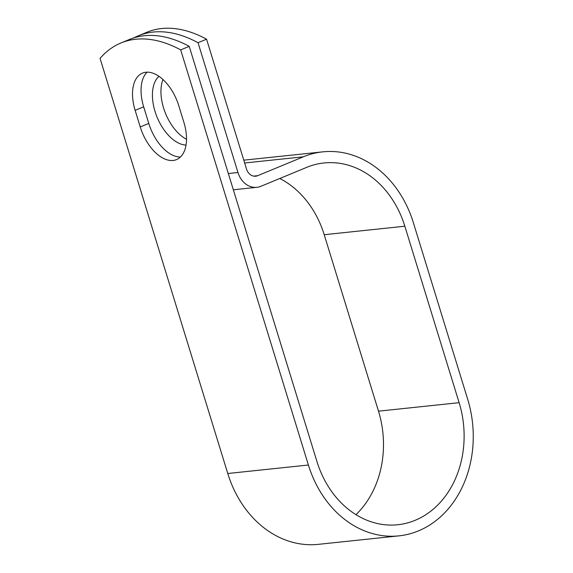 <?xml version="1.0" encoding="UTF-8"?>
<svg xmlns="http://www.w3.org/2000/svg" width="573" height="573" viewBox="0 0 573 573"><rect width="100%" height="100%" fill="white"/><g stroke="black" fill="none" stroke-linecap="round" stroke-linejoin="round"><path stroke-width="0.86" d="M145.943 72.234A37.825 21.337 -112.5 0 0 142.505 73.1A37.825 21.337 -112.5 0 0 135.142 110.353L140.242 126.941A37.825 21.337 -112.5 0 0 176.52 159.595A37.825 21.337 -112.5 0 0 183.89 122.343L178.79 105.754A37.825 21.337 -112.5 0 0 145.943 72.234M147.118 72.162A37.825 21.337 -112.5 0 0 143.673 106.822L148.772 123.41A37.825 21.337 -112.5 0 0 180.445 157.002M138.329 35.791L146.86 32.26A163.047 91.959 67.5 0 1 206.566 39.186L246.497 168.985A10.622 8.652 84 0 0 255.716 176.198A10.622 8.652 84 0 0 257.7 175.689L303.346 156.809A104.35 84.997 -96 0 1 322.814 151.852A104.35 84.997 -96 0 1 413.369 222.696L467.654 399.152A104.35 84.997 -96 0 1 398.951 535.862L318.323 544.35A104.35 84.997 -96 0 1 227.768 473.506L100.06 58.382A163.047 91.959 67.5 0 1 120.982 42.968L129.512 39.437A163.047 91.959 67.5 0 1 189.219 46.363L316.933 461.487A93.17 75.894 -96 0 0 397.784 524.739A93.17 75.894 -96 0 0 459.123 402.683L404.839 226.22A93.17 75.894 -96 0 0 323.989 162.968A93.17 75.894 -96 0 0 306.598 167.402L260.959 186.275A21.803 17.756 84 0 1 256.89 187.314A21.803 17.756 84 0 1 237.967 172.509L198.036 42.717A163.047 91.959 -112.5 0 0 138.329 35.791A163.047 91.959 -112.5 0 0 134.003 37.818M186.017 145.062A37.825 21.337 67.5 0 1 156.708 116.233A37.825 21.337 67.5 0 1 159 76.338M186.511 139.268A37.825 21.337 67.5 0 1 162.983 79.532M398.951 535.862A104.35 84.997 -96 0 1 308.396 465.018L180.688 49.894L189.219 46.363M120.982 42.968A163.047 91.959 67.5 0 1 180.688 49.894M198.036 42.717L206.566 39.186M279.774 178.497A93.17 75.894 -96 0 1 324.211 234.715L378.495 411.17A93.17 75.894 -96 0 1 355.962 514.661M143.673 106.822L135.142 110.353M228.341 173.526L237.967 172.509M227.768 473.506L308.396 465.018M378.495 411.17L459.123 402.683M324.211 234.715L404.839 226.22M253.674 176.112L257.7 175.689M244.657 162.99L303.346 156.809M148.772 123.41L140.242 126.941M233.347 189.792L256.89 187.314M243.79 160.168L322.814 151.852"/></g></svg>
